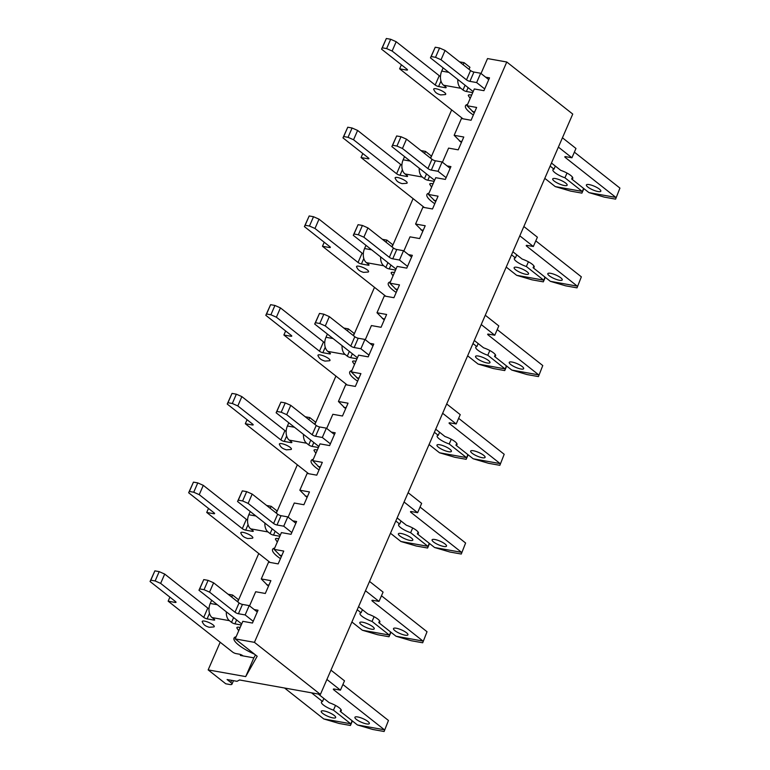 <?xml version="1.0" encoding="UTF-8"?>
<svg xmlns="http://www.w3.org/2000/svg" width="770" height="770" viewBox="0 0 770 770"><rect width="100%" height="100%" fill="white"/><g stroke="black" fill="none" stroke-linecap="round" stroke-linejoin="round"><path stroke-width="1.16" d="M249.547 605.884L255.688 591.745L265.313 593.468L270.886 580.657L261.261 578.934L268.48 586.201M254.187 609.551L258.027 610.235L252.454 623.046L242.829 621.323L235.187 638.908L254.437 642.344L506.776 62.004L572.745 114.076L320.407 694.415L239.557 679.977L236.987 681.306L227.092 679.544L230.75 682.432A6.555 1.646 23.5 0 1 231.953 684.193A6.555 1.646 23.5 0 1 229.604 684.472L225.754 683.779L208.16 669.9L220.181 642.247M255.496 654.933L253.85 657.85L240.375 655.443L240.75 654.587M261.261 578.934L268.547 562.167L278.172 563.89L283.745 551.079L274.12 549.366L281.339 556.623M268.932 585.142L266.622 584.728M274.12 549.366L281.416 532.599L291.041 534.313L296.604 521.502L292.764 520.818M281.791 555.565L279.481 555.16M288.124 517.161L294.275 503.022L303.9 504.735L309.463 491.934L299.838 490.211L307.057 497.468M299.838 490.211L307.134 473.444L316.759 475.167L322.322 462.356L312.697 460.633L319.916 467.9M307.519 496.419L305.199 496.005M312.697 460.633L319.993 443.867L329.618 445.589L335.181 432.779L331.341 432.095M320.378 466.841L318.058 466.428M326.701 428.428L332.852 414.289L342.477 416.012L348.05 403.201L338.425 401.488L345.634 408.745M338.425 401.488L345.711 384.721L355.336 386.434L360.909 373.623L351.284 371.91L358.493 379.167M346.096 407.686L343.776 407.282M351.284 371.91L358.57 355.143L368.195 356.856L373.768 344.055L369.927 343.362M358.955 378.118L356.635 377.704M365.288 339.705L371.429 325.566L381.054 327.288L386.627 314.478L377.002 312.755L384.22 320.012M377.002 312.755L384.288 295.988L393.913 297.711L399.486 284.9L389.861 283.177L397.079 290.444M384.673 318.963L382.353 318.549M389.861 283.177L397.147 266.41L406.772 268.133L412.345 255.322L408.504 254.639M397.532 289.385L395.222 288.971M403.865 250.972L410.006 236.842L419.631 238.556L425.204 225.745L415.579 224.031L422.797 231.289M415.579 224.031L422.874 207.265L432.499 208.978L438.063 196.177L428.438 194.454L435.656 201.711M423.25 230.24L420.94 229.826M428.438 194.454L435.733 177.687L445.358 179.41L450.922 166.599L447.081 165.916M436.109 200.662L433.799 200.248M442.442 162.249L448.592 148.109L458.217 149.832L463.781 137.022L454.156 135.299L461.374 142.566M454.156 135.299L461.451 118.532L471.076 120.255L476.64 107.444L467.015 105.731L474.233 112.988M461.836 141.507L459.517 141.093M467.015 105.731L474.31 88.964L483.935 90.677L489.508 77.866L485.658 77.183M474.695 111.929L472.376 111.525M208.16 669.9L245.697 676.599L253.85 657.85M237.747 601.861L258.758 553.524M276.324 513.138L297.345 464.801M314.901 424.405L335.922 376.068M353.488 335.681L374.499 287.345M392.065 246.949L413.086 198.612M430.642 158.225L451.663 109.889M245.697 676.599L257.18 656.261L235.187 638.908M481.019 73.525L487.525 58.568L506.776 62.004M254.437 642.344L320.407 694.415M440.469 76.451A2.628 0.655 -156.5 0 1 439.247 75.701L396.184 41.715L390.669 39.27L386.338 38.5L381.545 49.136L407.022 69.242A2.628 0.655 -156.5 0 1 407.494 69.945A2.628 0.655 -156.5 0 1 406.56 70.06L399.63 68.819L462.953 118.801M488.748 79.618L480.682 73.256L473.945 72.053A2.628 0.655 -156.5 0 1 470.557 70.551L445.079 50.445L439.574 48L435.243 47.23L430.44 57.865L473.165 91.591M572.476 177.177L571.687 178.996L588.934 192.606L615.885 197.418L565.305 157.494A2.628 0.655 -156.5 0 1 564.824 156.791A2.628 0.655 -156.5 0 1 565.767 156.685L571.927 157.783L575.97 148.466L562.437 137.782M619.937 188.101L615.596 199.141L619.937 188.101L574.372 152.142M445.349 94.566A6.555 1.646 -156.5 0 0 440.373 90.138A6.555 1.646 -156.5 0 0 433.751 89.522C434.983 91.707 435.531 93.343 440.709 94.922L445.349 94.566M471.625 95.143A6.555 1.646 -156.5 0 0 468.391 95.692L470.2 98.416M555.526 178.582A7.873 1.973 -156.5 0 0 552.706 178.919A7.873 1.973 -156.5 0 0 556.354 182.48A7.873 1.973 -156.5 0 0 564.323 185.522A7.873 1.973 -156.5 0 0 567.134 185.195A7.873 1.973 -156.5 0 0 563.496 181.633A7.873 1.973 -156.5 0 0 555.526 178.582M589.214 184.598A7.873 1.973 -156.5 0 0 586.394 184.935A7.873 1.973 -156.5 0 0 590.041 188.496A7.873 1.973 -156.5 0 0 598.011 191.537A7.873 1.973 -156.5 0 0 600.831 191.21A7.873 1.973 -156.5 0 0 597.183 187.649A7.873 1.973 -156.5 0 0 589.214 184.598M467.611 104.364A26.228 6.574 -156.5 0 0 465.484 105.75A26.228 6.574 -156.5 0 0 473.358 114.99M544.804 178.351L555.247 186.59L582.197 191.403L564.949 177.793A10.819 2.714 -156.5 0 1 552.918 169.756A10.819 2.714 -156.5 0 1 553.996 169.14L550.126 166.099M551.464 163.028L560.733 170.343A10.819 2.714 -156.5 0 1 572.764 178.38A10.819 2.714 -156.5 0 1 571.687 178.996M571.927 157.783L558.385 147.099M484.696 88.935L476.63 82.563L469.892 81.36A2.628 0.655 -156.5 0 1 466.505 79.868L441.027 59.762L435.522 57.317L431.19 56.547L430.44 57.865M472.722 92.612L466.408 91.486A2.628 0.655 -156.5 0 1 463.011 89.984L460.893 88.309A10.626 7.084 -79.9 0 1 457.803 79.464M443.125 67.876L441.73 71.1A10.626 7.084 100.1 0 0 443.568 85.21L445.686 86.895A2.628 0.655 -156.5 0 1 446.167 87.597A2.628 0.655 -156.5 0 1 445.233 87.703L438.592 86.519A2.628 0.655 -156.5 0 1 435.194 85.018L392.132 51.032L386.627 48.587L382.295 47.817L381.545 49.136M469.036 69.348L469.931 67.288L464.069 62.659L459.536 61.85M463.174 64.718L464.069 62.659M555.324 166.079L553.996 169.14M480.682 73.256L476.63 82.563M445.079 50.445L441.027 59.762M439.574 48L435.522 57.317M435.243 47.23L431.19 56.547M396.184 41.715L392.132 51.032M390.669 39.27L386.627 48.587M386.338 38.5L382.295 47.817M401.382 64.795L399.63 68.819M583.872 188.612L581.908 193.126L570.551 191.095L555.247 186.59M581.908 193.126L583.525 188.342M566.999 173.077L564.949 177.793M615.596 199.141L604.238 197.11L588.934 192.606M401.892 165.175A2.628 0.655 -156.5 0 1 400.669 164.434L357.607 130.438L352.092 128.003L347.761 127.223L342.968 137.869L368.435 157.966A2.628 0.655 -156.5 0 1 368.917 158.668A2.628 0.655 -156.5 0 1 367.983 158.784L361.053 157.542L424.376 207.534M450.161 168.341L442.105 161.979L435.368 160.776A2.628 0.655 -156.5 0 1 431.97 159.274L406.502 139.168L400.987 136.733L396.656 135.953L391.863 146.598L434.588 180.315M533.889 265.91L533.1 267.719L550.348 281.329L577.298 286.142L526.728 246.227A2.628 0.655 -156.5 0 1 526.247 245.524A2.628 0.655 -156.5 0 1 527.181 245.409L533.341 246.506L537.393 237.198L523.86 226.515M581.35 276.834L577.019 287.864L581.35 276.834L535.795 240.875M406.772 183.298A6.555 1.646 -156.5 0 0 401.796 178.871A6.555 1.646 -156.5 0 0 395.174 178.245C396.406 180.43 396.945 182.076 402.132 183.645L406.772 183.298M433.038 183.866A6.555 1.646 -156.5 0 0 429.814 184.415L431.624 187.139M516.94 267.306A7.873 1.973 -156.5 0 0 514.129 267.642A7.873 1.973 -156.5 0 0 517.767 271.204A7.873 1.973 -156.5 0 0 525.737 274.255A7.873 1.973 -156.5 0 0 528.557 273.918A7.873 1.973 -156.5 0 0 524.909 270.357A7.873 1.973 -156.5 0 0 516.94 267.306M550.637 273.321A7.873 1.973 -156.5 0 0 547.817 273.658A7.873 1.973 -156.5 0 0 551.464 277.219A7.873 1.973 -156.5 0 0 559.424 280.27A7.873 1.973 -156.5 0 0 562.244 279.933A7.873 1.973 -156.5 0 0 558.596 276.372A7.873 1.973 -156.5 0 0 550.637 273.321M429.034 193.097A26.228 6.574 -156.5 0 0 426.907 194.483A26.228 6.574 -156.5 0 0 434.781 203.723M506.217 267.075L516.66 275.314L543.61 280.126L526.362 266.516A10.819 2.714 -156.5 0 1 514.341 258.479A10.819 2.714 -156.5 0 1 515.419 257.873L511.55 254.822M512.878 251.761L522.156 259.076A10.819 2.714 -156.5 0 1 534.178 267.113A10.819 2.714 -156.5 0 1 533.1 267.719M533.341 246.506L519.808 235.822M446.119 177.658L438.053 171.296L431.316 170.093A2.628 0.655 -156.5 0 1 427.918 168.591L402.45 148.485L396.945 146.05L392.604 145.27L391.863 146.598M434.145 181.345L427.831 180.219A2.628 0.655 -156.5 0 1 424.434 178.717L422.307 177.033A10.626 7.084 -79.9 0 1 419.226 168.187M404.548 156.608L403.143 159.823A10.626 7.084 100.1 0 0 404.981 173.943L407.109 175.618A2.628 0.655 -156.5 0 1 407.59 176.32A2.628 0.655 -156.5 0 1 406.647 176.436L400.005 175.242A2.628 0.655 -156.5 0 1 396.617 173.751L353.555 139.755L348.04 137.32L343.709 136.54L342.968 137.869M430.459 158.081L431.354 156.021L425.483 151.392L420.959 150.583M424.588 153.451L425.483 151.392M516.747 254.812L515.419 257.873M442.105 161.979L438.053 171.296M406.502 139.168L402.45 148.485M400.987 136.733L396.945 146.05M396.656 135.953L392.604 145.27M357.607 130.438L353.555 139.755M352.092 128.003L348.04 137.32M347.761 127.223L343.709 136.54M362.795 153.519L361.053 157.542M545.285 277.335L543.322 281.849L531.964 279.818L516.66 275.314M543.322 281.849L544.948 277.065M528.422 261.8L526.362 266.516M577.019 287.864L565.652 285.834L550.348 281.329M363.315 253.898A2.628 0.655 -156.5 0 1 362.092 253.157L319.021 219.171L313.515 216.726L309.184 215.956L304.391 226.592L329.858 246.698A2.628 0.655 -156.5 0 1 330.34 247.401A2.628 0.655 -156.5 0 1 329.396 247.507L322.466 246.275L385.799 296.257M411.584 257.074L403.519 250.702L396.781 249.499A2.628 0.655 -156.5 0 1 393.393 248.007L367.925 227.901L362.41 225.456L358.079 224.686L353.286 235.322L396.011 269.048M495.312 354.633L494.523 356.443L511.771 370.062L538.721 374.875L488.142 334.95A2.628 0.655 -156.5 0 1 487.66 334.247A2.628 0.655 -156.5 0 1 488.603 334.142L494.763 335.239L498.816 325.922L485.283 315.238M542.773 365.558L538.432 376.588L542.773 365.558L497.218 329.599M368.195 272.022A6.555 1.646 -156.5 0 0 363.219 267.594A6.555 1.646 -156.5 0 0 356.587 266.978C357.829 269.163 358.368 270.799 363.556 272.378L368.195 272.022M394.461 272.59A6.555 1.646 -156.5 0 0 391.227 273.148L393.037 275.872M478.363 356.038A7.873 1.973 -156.5 0 0 475.542 356.366A7.873 1.973 -156.5 0 0 479.19 359.927A7.873 1.973 -156.5 0 0 487.16 362.978A7.873 1.973 -156.5 0 0 489.98 362.651A7.873 1.973 -156.5 0 0 486.332 359.089A7.873 1.973 -156.5 0 0 478.363 356.038M512.05 362.054A7.873 1.973 -156.5 0 0 509.23 362.381A7.873 1.973 -156.5 0 0 512.878 365.942A7.873 1.973 -156.5 0 0 520.847 368.994A7.873 1.973 -156.5 0 0 523.667 368.657A7.873 1.973 -156.5 0 0 520.019 365.105A7.873 1.973 -156.5 0 0 512.05 362.054M390.448 281.82A26.228 6.574 -156.5 0 0 388.321 283.206A26.228 6.574 -156.5 0 0 396.204 292.446M467.64 355.807L478.083 364.046L505.033 368.859L487.785 355.24A10.819 2.714 -156.5 0 1 475.754 347.212A10.819 2.714 -156.5 0 1 476.832 346.596L472.972 343.545M474.301 340.484L483.57 347.799A10.819 2.714 -156.5 0 1 495.601 355.836A10.819 2.714 -156.5 0 1 494.523 356.443M494.763 335.239L481.231 324.555M407.532 266.382L399.476 260.019L392.739 258.816A2.628 0.655 -156.5 0 1 389.341 257.315L363.873 237.208L358.358 234.773L354.027 234.003L353.286 235.322M395.559 270.068L389.245 268.942A2.628 0.655 -156.5 0 1 385.857 267.44L383.73 265.766A10.626 7.084 -79.9 0 1 380.64 256.92M365.971 245.332L364.566 248.546A10.626 7.084 100.1 0 0 366.405 262.666L368.532 264.351A2.628 0.655 -156.5 0 1 369.013 265.053A2.628 0.655 -156.5 0 1 368.07 265.159L361.428 263.975A2.628 0.655 -156.5 0 1 358.04 262.474L314.978 228.478L309.463 226.043L305.132 225.273L304.391 226.592M391.872 246.804L392.767 244.745L386.906 240.115L382.382 239.306M386.011 242.175L386.906 240.115M478.17 343.536L476.832 346.596M403.519 250.702L399.476 260.019M367.925 227.901L363.873 237.208M362.41 225.456L358.358 234.773M358.079 224.686L354.027 234.003M319.021 219.171L314.978 228.478M313.515 216.726L309.463 226.043M309.184 215.956L305.132 225.273M324.218 242.242L322.466 246.275M506.708 366.068L504.745 370.572L493.387 368.551L478.083 364.046M504.745 370.572L506.362 365.798M489.836 350.523L487.785 355.24M538.432 376.588L527.075 374.567L511.771 370.062M324.738 342.631A2.628 0.655 -156.5 0 1 323.506 341.89L280.444 307.894L274.938 305.459L270.607 304.679L265.804 315.315L291.281 335.422A2.628 0.655 -156.5 0 1 291.763 336.124A2.628 0.655 -156.5 0 1 290.819 336.24L283.889 334.998L347.222 384.99M373.007 345.797L364.942 339.435L358.204 338.232A2.628 0.655 -156.5 0 1 354.816 336.731L329.339 316.624L323.833 314.189L319.502 313.409L314.699 324.045L357.424 357.771M456.735 443.356L455.946 445.175L473.194 458.785L500.144 463.598L449.565 423.673A2.628 0.655 -156.5 0 1 449.083 422.971A2.628 0.655 -156.5 0 1 450.026 422.865L456.186 423.962L460.239 414.645L446.696 403.961M504.196 454.281L499.855 465.321L504.196 454.281L458.631 418.322M329.608 360.745A6.555 1.646 -156.5 0 0 324.642 356.317A6.555 1.646 -156.5 0 0 318.01 355.702C319.242 357.886 319.791 359.523 324.978 361.101L329.608 360.745M355.884 361.322A6.555 1.646 -156.5 0 0 352.65 361.871L354.46 364.595M439.786 444.762A7.873 1.973 -156.5 0 0 436.965 445.099A7.873 1.973 -156.5 0 0 440.613 448.66A7.873 1.973 -156.5 0 0 448.583 451.711A7.873 1.973 -156.5 0 0 451.403 451.374A7.873 1.973 -156.5 0 0 447.755 447.813A7.873 1.973 -156.5 0 0 439.786 444.762M473.473 450.777A7.873 1.973 -156.5 0 0 470.653 451.114A7.873 1.973 -156.5 0 0 474.301 454.675A7.873 1.973 -156.5 0 0 482.27 457.726A7.873 1.973 -156.5 0 0 485.09 457.39A7.873 1.973 -156.5 0 0 481.442 453.828A7.873 1.973 -156.5 0 0 473.473 450.777M351.871 370.553A26.228 6.574 -156.5 0 0 349.744 371.929A26.228 6.574 -156.5 0 0 357.627 381.179M429.063 444.531L439.506 452.77L466.456 457.582L449.208 443.972A10.819 2.714 -156.5 0 1 437.177 435.936A10.819 2.714 -156.5 0 1 438.255 435.329L434.386 432.278M435.724 429.208L444.993 436.532A10.819 2.714 -156.5 0 1 457.024 444.569A10.819 2.714 -156.5 0 1 455.946 445.175M456.186 423.962L442.654 413.278M368.955 355.114L360.889 348.752L354.152 347.549A2.628 0.655 -156.5 0 1 350.764 346.048L325.286 325.941L319.781 323.496L315.45 322.726L314.699 324.045M356.982 358.791L350.668 357.665A2.628 0.655 -156.5 0 1 347.28 356.164L345.153 354.489A10.626 7.084 -79.9 0 1 342.063 345.643M327.385 334.065L325.989 337.279A10.626 7.084 100.1 0 0 327.828 351.399L329.955 353.074A2.628 0.655 -156.5 0 1 330.436 353.776A2.628 0.655 -156.5 0 1 329.493 353.882L322.851 352.699A2.628 0.655 -156.5 0 1 319.463 351.197L276.392 317.211L270.886 314.766L266.555 313.996L265.804 315.315M353.295 335.528L354.19 333.468L348.329 328.848L343.795 328.039M347.434 330.898L348.329 328.848M439.583 432.259L438.255 435.329M364.942 339.435L360.889 348.752M329.339 316.624L325.286 325.941M323.833 314.189L319.781 323.496M319.502 313.409L315.45 322.726M280.444 307.894L276.392 317.211M274.938 305.459L270.886 314.766M270.607 304.679L266.555 313.996M285.641 330.975L283.889 334.998M468.131 454.791L466.168 459.305L454.81 457.274L439.506 452.77M466.168 459.305L467.785 454.521M451.258 439.256L449.208 443.972M499.855 465.321L488.498 463.29L473.194 458.785M286.151 431.354A2.628 0.655 -156.5 0 1 284.929 430.613L241.867 396.617L236.352 394.182L232.02 393.412L227.227 404.048L252.695 424.155A2.628 0.655 -156.5 0 1 253.176 424.857A2.628 0.655 -156.5 0 1 252.242 424.963L245.312 423.731L308.635 473.714M334.43 434.521L326.364 428.159L319.627 426.955A2.628 0.655 -156.5 0 1 316.229 425.454L290.762 405.347L285.247 402.912L280.915 402.142L276.122 412.778L318.847 446.494M418.158 532.089L417.369 533.899L434.617 547.518L461.567 552.331L410.988 512.406A2.628 0.655 -156.5 0 1 410.506 511.704A2.628 0.655 -156.5 0 1 411.44 511.588L417.6 512.695L421.652 503.378L408.119 492.694M465.609 543.014L461.278 554.044L465.609 543.014L420.054 507.055M291.031 449.478A6.555 1.646 -156.5 0 0 286.055 445.05A6.555 1.646 -156.5 0 0 279.433 444.434C280.665 446.61 281.204 448.256 286.392 449.834L291.031 449.478M317.307 450.046A6.555 1.646 -156.5 0 0 314.073 450.594L315.883 453.318M401.208 533.495A7.873 1.973 -156.5 0 0 398.388 533.822A7.873 1.973 -156.5 0 0 402.036 537.383A7.873 1.973 -156.5 0 0 410.006 540.434A7.873 1.973 -156.5 0 0 412.816 540.097A7.873 1.973 -156.5 0 0 409.178 536.536A7.873 1.973 -156.5 0 0 401.208 533.495M434.896 539.51A7.873 1.973 -156.5 0 0 432.076 539.837A7.873 1.973 -156.5 0 0 435.724 543.399A7.873 1.973 -156.5 0 0 443.693 546.45A7.873 1.973 -156.5 0 0 446.504 546.113A7.873 1.973 -156.5 0 0 442.865 542.552A7.873 1.973 -156.5 0 0 434.896 539.51M313.294 459.276A26.228 6.574 -156.5 0 0 311.167 460.662A26.228 6.574 -156.5 0 0 319.04 469.902M390.486 533.254L400.92 541.503L427.879 546.315L410.631 532.696A10.819 2.714 -156.5 0 1 398.6 524.659A10.819 2.714 -156.5 0 1 399.678 524.052L395.809 521.001M397.147 517.941L406.416 525.255A10.819 2.714 -156.5 0 1 418.447 533.292A10.819 2.714 -156.5 0 1 417.369 533.899M417.6 512.695L404.067 502.011M330.378 443.838L322.312 437.476L315.575 436.272A2.628 0.655 -156.5 0 1 312.187 434.771L286.709 414.664L281.204 412.229L276.873 411.45L276.122 412.778M318.405 447.524L312.091 446.398A2.628 0.655 -156.5 0 1 308.693 444.896L306.575 443.212A10.626 7.084 -79.9 0 1 303.486 434.376M288.808 422.788L287.412 426.003A10.626 7.084 100.1 0 0 289.241 440.122L291.368 441.797A2.628 0.655 -156.5 0 1 291.849 442.5A2.628 0.655 -156.5 0 1 290.916 442.615L284.274 441.431A2.628 0.655 -156.5 0 1 280.877 439.93L237.815 405.934L232.309 403.499L227.978 402.72L227.227 404.048M314.718 424.26L315.613 422.201L309.742 417.571L305.218 416.762M308.847 419.631L309.742 417.571M401.006 520.992L399.678 524.052M326.364 428.159L322.312 437.476M290.762 405.347L286.709 414.664M285.247 402.912L281.204 412.229M280.915 402.142L276.873 411.45M241.867 396.617L237.815 405.934M236.352 394.182L232.309 403.499M232.02 393.412L227.978 402.72M247.064 419.698L245.312 423.731M429.544 543.514L427.591 548.028L416.233 546.007L400.92 541.503M427.591 548.028L429.208 543.245M412.682 527.979L410.631 532.696M461.278 554.044L449.921 552.023L434.617 547.518M247.574 520.087A2.628 0.655 -156.5 0 1 246.352 519.336L203.29 485.35L197.774 482.906L193.443 482.136L188.65 492.771L214.118 512.878A2.628 0.655 -156.5 0 1 214.599 513.58A2.628 0.655 -156.5 0 1 213.665 513.696L206.726 512.454L270.058 562.437M295.844 523.254L287.788 516.891L281.05 515.688A2.628 0.655 -156.5 0 1 277.652 514.187L252.185 494.08L246.669 491.635L242.338 490.865L237.545 501.501L280.27 535.227M379.572 620.812L378.782 622.632L396.03 636.241L422.98 641.054L372.401 601.129A2.628 0.655 -156.5 0 1 371.929 600.427A2.628 0.655 -156.5 0 1 372.863 600.321L379.023 601.418L383.075 592.101L369.542 581.417M427.032 631.737L422.692 642.777L427.032 631.737L381.477 595.778M252.454 538.201A6.555 1.646 -156.5 0 0 247.478 533.774A6.555 1.646 -156.5 0 0 240.846 533.158C242.088 535.343 242.627 536.979 247.815 538.557L252.454 538.201M278.721 538.779A6.555 1.646 -156.5 0 0 275.496 539.327L277.296 542.051M362.622 622.218A7.873 1.973 -156.5 0 0 359.811 622.555A7.873 1.973 -156.5 0 0 363.45 626.116A7.873 1.973 -156.5 0 0 371.419 629.157A7.873 1.973 -156.5 0 0 374.239 628.83A7.873 1.973 -156.5 0 0 370.591 625.269A7.873 1.973 -156.5 0 0 362.622 622.218M396.309 628.233A7.873 1.973 -156.5 0 0 393.499 628.57A7.873 1.973 -156.5 0 0 397.137 632.131A7.873 1.973 -156.5 0 0 405.107 635.173A7.873 1.973 -156.5 0 0 407.927 634.846A7.873 1.973 -156.5 0 0 404.279 631.284A7.873 1.973 -156.5 0 0 396.309 628.233M274.717 547.999A26.228 6.574 -156.5 0 0 272.58 549.385A26.228 6.574 -156.5 0 0 280.463 558.625M351.9 621.987L362.343 630.226L389.293 635.038L372.045 621.428A10.819 2.714 -156.5 0 1 360.014 613.392A10.819 2.714 -156.5 0 1 361.092 612.776L357.232 609.734M358.56 606.664L367.829 613.979A10.819 2.714 -156.5 0 1 379.86 622.016A10.819 2.714 -156.5 0 1 378.782 622.632M379.023 601.418L365.49 590.734M291.792 532.571L283.735 526.199L276.998 524.996A2.628 0.655 -156.5 0 1 273.6 523.504L248.133 503.397L242.617 500.952L238.286 500.182L237.545 501.501M279.818 536.247L273.504 535.121A2.628 0.655 -156.5 0 1 270.116 533.62L267.989 531.945A10.626 7.084 -79.9 0 1 264.899 523.1M250.231 511.511L248.825 514.735A10.626 7.084 100.1 0 0 250.664 528.846L252.791 530.53A2.628 0.655 -156.5 0 1 253.272 531.233A2.628 0.655 -156.5 0 1 252.329 531.338L245.688 530.155A2.628 0.655 -156.5 0 1 242.3 528.653L199.238 494.667L193.722 492.222L189.391 491.453L188.65 492.771M276.132 512.984L277.027 510.924L271.165 506.294L266.641 505.486M270.27 508.354L271.165 506.294M362.429 609.715L361.092 612.776M287.788 516.891L283.735 526.199M252.185 494.08L248.133 503.397M246.669 491.635L242.617 500.952M242.338 490.865L238.286 500.182M203.29 485.35L199.238 494.667M197.774 482.906L193.722 492.222M193.443 482.136L189.391 491.453M208.477 508.431L206.726 512.454M390.967 632.247L389.004 636.761L377.647 634.73L362.343 630.226M389.004 636.761L390.631 631.978M374.095 616.712L372.045 621.428M422.692 642.777L411.334 640.746L396.03 636.241M208.997 608.81A2.628 0.655 -156.5 0 1 207.775 608.069L164.703 574.074L159.198 571.638L154.866 570.859L150.063 581.504L175.541 601.601A2.628 0.655 -156.5 0 1 176.022 602.304A2.628 0.655 -156.5 0 1 175.079 602.419L168.149 601.178L232.656 652.094A2.628 0.655 -156.5 0 0 236.044 653.595L239.412 654.202A2.628 0.655 -156.5 0 1 242.81 655.703L243.099 655.934M257.267 611.977L249.201 605.615L242.463 604.412A2.628 0.655 -156.5 0 1 239.075 602.91L213.598 582.803L208.093 580.368L203.761 579.589L198.968 590.234L241.684 623.95M340.994 709.545L340.205 711.355L357.453 724.965L384.403 729.777L333.824 689.862A2.628 0.655 -156.5 0 1 333.343 689.16A2.628 0.655 -156.5 0 1 334.286 689.044L340.446 690.141L344.498 680.834L330.956 670.15M388.455 720.47L384.115 731.5L388.455 720.47L342.9 684.511M213.868 626.934A6.555 1.646 -156.5 0 0 208.901 622.506A6.555 1.646 -156.5 0 0 202.269 621.881C203.511 624.066 204.05 625.712 209.238 627.281L213.868 626.934M240.144 627.502A6.555 1.646 -156.5 0 0 236.91 628.05L238.719 630.774M324.045 710.941A7.873 1.973 -156.5 0 0 321.225 711.278A7.873 1.973 -156.5 0 0 324.873 714.839A7.873 1.973 -156.5 0 0 332.842 717.89A7.873 1.973 -156.5 0 0 335.662 717.553A7.873 1.973 -156.5 0 0 332.014 713.992A7.873 1.973 -156.5 0 0 324.045 710.941M357.732 716.957A7.873 1.973 -156.5 0 0 354.912 717.293A7.873 1.973 -156.5 0 0 358.56 720.855A7.873 1.973 -156.5 0 0 366.53 723.906A7.873 1.973 -156.5 0 0 369.35 723.569A7.873 1.973 -156.5 0 0 365.702 720.008A7.873 1.973 -156.5 0 0 357.732 716.957M236.13 636.732A26.228 6.574 -156.5 0 0 234.003 638.118A26.228 6.574 -156.5 0 0 254.61 654.231M284.563 688.014L323.766 718.949L350.716 723.762L333.468 710.152A10.819 2.714 -156.5 0 1 321.436 702.115A10.819 2.714 -156.5 0 1 322.514 701.509L311.523 692.827M318.26 694.03L329.252 702.712A10.819 2.714 -156.5 0 1 341.283 710.749A10.819 2.714 -156.5 0 1 340.205 711.355M340.446 690.141L326.913 679.458M253.214 621.294L245.149 614.932L238.411 613.729A2.628 0.655 -156.5 0 1 235.023 612.227L209.555 592.12L204.04 589.685L199.709 588.906L198.968 590.234M241.241 624.98L234.927 623.854A2.628 0.655 -156.5 0 1 231.539 622.353L229.412 620.668A10.626 7.084 -79.9 0 1 226.322 611.823M211.644 600.244L210.249 603.459A10.626 7.084 100.1 0 0 212.087 617.578L214.214 619.253A2.628 0.655 -156.5 0 1 214.695 619.956A2.628 0.655 -156.5 0 1 213.752 620.071L207.111 618.878A2.628 0.655 -156.5 0 1 203.723 617.386L160.651 583.39L155.145 580.955L150.814 580.176L150.063 581.504M237.555 601.716L238.45 599.657L232.588 595.027L228.055 594.219M231.693 597.087L232.588 595.027M323.852 698.448L322.514 701.509M249.201 605.615L245.149 614.932M213.598 582.803L209.555 592.12M208.093 580.368L204.04 589.685M203.761 579.589L199.709 588.906M164.703 574.074L160.651 583.39M159.198 571.638L155.145 580.955M154.866 570.859L150.814 580.176M169.901 597.154L168.149 601.178M352.391 720.97L350.427 725.484L339.07 723.453L323.766 718.949M350.427 725.484L352.044 720.701M335.518 705.435L333.468 710.152M384.115 731.5L372.757 729.469L357.453 724.965M230.75 682.432L231.655 680.362M460.893 88.309L443.568 85.21M465.09 85.22L463.011 89.984M473.945 72.053L469.892 81.36M470.557 70.551L466.505 79.868M468.102 87.588L466.408 91.486M440.969 81.052L438.592 86.519M445.609 86.827L445.233 87.703M439.247 75.701L435.194 85.018M406.935 69.184L406.56 70.06M565.661 156.666L565.305 157.494M441.73 71.1L448.804 72.361M422.307 177.033L404.981 173.943M426.513 173.943L424.434 178.717M435.368 160.776L431.316 170.093M431.97 159.274L427.918 168.591M429.516 176.32L427.831 180.219M402.383 169.785L400.005 175.242M407.032 175.56L406.647 176.436M400.669 164.434L396.617 173.751M368.358 157.908L367.983 158.784M527.084 245.389L526.728 246.227M403.143 159.823L410.227 161.084M383.73 265.766L366.405 262.666M387.926 262.666L385.857 267.44M396.781 249.499L392.739 258.816M393.393 248.007L389.341 257.315M390.939 265.044L389.245 268.942M363.806 258.508L361.428 263.975M368.455 264.283L368.07 265.159M362.092 253.157L358.04 262.474M329.781 246.631L329.396 247.507M488.507 334.122L488.142 334.95M364.566 248.546L371.641 249.817M345.153 354.489L327.828 351.399M349.349 351.399L347.28 356.164M358.204 338.232L354.152 347.549M354.816 336.731L350.764 346.048M352.362 353.776L350.668 357.665M325.229 347.231L322.851 352.699M329.868 353.016L329.493 353.882M323.506 341.89L319.463 351.197M291.204 335.364L290.819 336.24M449.93 422.846L449.565 423.673M325.989 337.279L333.064 338.54M306.575 443.212L289.241 440.122M310.772 440.122L308.693 444.896M319.627 426.955L315.575 436.272M316.229 425.454L312.187 434.771M313.785 442.5L312.091 446.398M286.652 435.964L284.274 441.431M291.291 441.739L290.916 442.615M284.929 430.613L280.877 439.93M252.618 424.087L252.242 424.963M411.344 511.578L410.988 512.406M287.412 426.003L294.486 427.263M267.989 531.945L250.664 528.846M272.195 528.855L270.116 533.62M281.05 515.688L276.998 524.996M277.652 514.187L273.6 523.504M275.198 531.223L273.504 535.121M248.065 524.688L245.688 530.155M252.714 530.463L252.329 531.338M246.352 519.336L242.3 528.653M214.041 512.82L213.665 513.696M372.767 600.302L372.401 601.129M248.825 514.735L255.9 515.996M229.412 620.668L212.087 617.578M233.608 617.578L231.539 622.353M242.463 604.412L238.411 613.729M239.075 602.91L235.023 612.227M236.621 619.956L234.927 623.854M209.488 613.421L207.111 618.878M214.137 619.196L213.752 620.071M207.775 608.069L203.723 617.386M175.464 601.543L175.079 602.419M334.19 689.025L333.824 689.862M210.249 603.459L217.323 604.72M231.953 684.193L233.483 680.68"/></g></svg>
